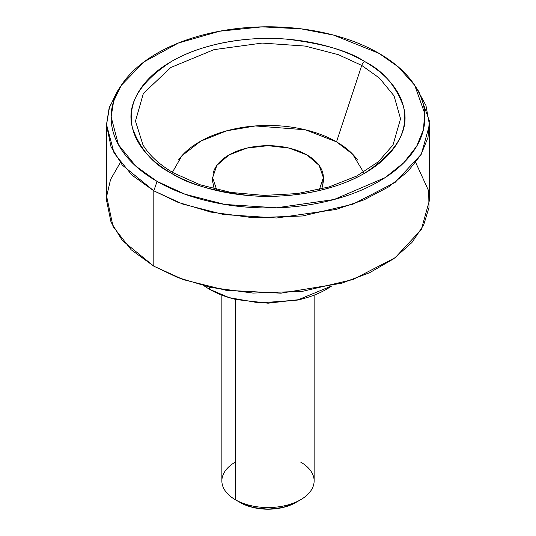 <?xml version="1.0" encoding="UTF-8"?>
<svg xmlns="http://www.w3.org/2000/svg" width="536" height="536" viewBox="0 0 536 536"><rect width="100%" height="100%" fill="white"/><g stroke="black" fill="none" stroke-linecap="round" stroke-linejoin="round"><path stroke-width="0.8" d="M363.582 172.25L352.534 154.073L336.514 141.859L361.733 65.419A4.616 2.667 -60 0 1 364.681 61.553C349.171 51.101 323.389 43.657 287.336 39.222C251.739 35.798 203.754 42.378 171.319 61.553C138.858 82.966 125.967 105.291 132.647 128.533C140.332 149.343 153.222 164.23 171.319 173.188C184.136 180.592 198.923 186.294 215.673 190.3C232.43 194.307 249.87 196.31 268 196.31C286.13 196.31 303.57 194.307 320.327 190.3C337.077 186.294 351.864 180.592 364.681 173.188C377.505 165.785 387.381 157.249 394.322 147.581C401.263 137.906 404.734 127.836 404.734 117.371C404.734 106.899 401.263 96.828 394.322 87.16C387.381 77.486 377.505 68.95 364.681 61.553C351.864 54.149 337.077 48.441 320.327 44.434C303.57 40.434 286.13 38.431 268 38.431C249.87 38.431 232.43 40.434 215.673 44.434C198.923 48.441 184.136 54.149 171.319 61.553C158.495 68.95 148.619 77.486 141.678 87.16C134.737 96.828 131.266 106.899 131.266 117.371C131.266 127.836 134.737 137.906 141.678 147.581C148.619 157.249 158.495 165.785 171.319 173.188A4.616 2.667 -60 0 1 173.61 172.954A4.616 2.667 120 0 0 171.319 173.188C186.83 183.634 212.611 191.077 248.664 195.519C284.261 198.936 332.246 192.357 364.681 173.188C397.143 151.775 410.033 129.444 403.353 106.208C395.668 85.392 382.778 70.504 364.681 61.553A4.616 2.667 120 0 0 361.733 65.419L379.434 78.088L394.027 95.817L400.546 118.758L393.002 144.995L378.416 161.718L356.621 176.089L329.03 186.97L297.467 193.57L263.993 195.426L230.781 192.417L199.988 184.752L173.624 172.96C159.614 164.78 149.403 155.46 142.998 144.995L135.474 121.116L143.36 93.485L170.803 67.496L213.985 49.647L262.171 43.074L305.178 46.076L338.35 54.672L361.733 65.419L336.514 141.859L305.279 129.779L255.377 125.947L226.735 130.797L200.786 141.122L181.898 155.762L172.418 172.25M216.618 189.55L212.631 177.644L216.845 165.41L228.852 155.045L246.815 148.11L268 145.678L289.185 148.11L307.148 155.045A55.369 31.966 180 0 1 322.866 181.939M209.275 287.095L209.275 289.152L229.16 297.634L259.344 302.934L297.373 300.1L331.911 285.869L326.726 289.152C318.94 293.648 309.955 297.118 299.785 299.55L268 303.195L236.215 299.55C226.045 297.118 217.06 293.648 209.275 289.152L209.275 287.095M323.295 183.057L322.659 182.769L323.295 183.057M415.715 162.576L428.666 190.876L428.994 207.519L423.661 225.066L411.903 242.553L393.659 258.808L369.699 272.67L341.579 283.243L280.911 293.185L225.884 290.257L183.453 279.678L153.812 266.171L177.878 277.608L210.755 287.43L253.039 293.078L302.538 291.323L352.983 279.524L395.153 257.722L421.33 229.502L429.483 200.25L429.483 124.901L421.33 154.16L395.153 182.374L352.983 204.183L302.538 215.981L253.039 217.737L210.755 212.082L177.878 202.266L153.812 190.829L153.812 266.171L153.812 190.829L182.622 204.042L223.599 214.541L276.737 217.998L336.018 209.462L364.065 199.848L388.526 186.957L407.816 171.554L421.028 154.683L428.016 137.451L429.329 120.835L419.058 91.944L415.112 85.921M416.827 88.715L425.939 105.465L429.483 124.901M378.925 53.325L398.208 66.853L414.743 85.351L424.72 113.418L423.447 129.558L416.653 146.294L403.822 162.683L385.083 177.65L334.075 199.513L276.489 207.807L224.865 204.451L185.061 194.246L157.075 181.409L153.812 190.829L157.075 181.409C142.368 172.92 131.032 163.125 123.072 152.03C115.106 140.935 111.126 129.377 111.126 117.371C111.126 105.358 115.106 93.807 123.072 82.712C131.032 71.616 142.368 61.821 157.075 53.325C171.781 44.836 188.746 38.291 207.968 33.694C227.184 29.098 247.197 26.8 268 26.8C288.804 26.8 308.816 29.098 328.032 33.694C347.254 38.291 364.219 44.836 378.925 53.325C393.632 61.821 404.968 71.616 412.928 82.712C420.894 93.807 424.874 105.358 424.874 117.371C424.874 129.377 420.894 140.935 412.928 152.03C404.968 163.125 393.632 172.92 378.925 181.409C364.219 189.905 347.254 196.451 328.032 201.047C308.816 205.643 288.804 207.941 268 207.941C247.197 207.941 227.184 205.643 207.968 201.047C188.746 196.451 171.781 189.905 157.075 181.409L135.822 166.147L118.443 144.707L111.133 116.942L113.612 101.324L121.257 85.351L143.963 61.921L178.294 43.068L219.633 31.215L262.111 26.867L300.93 28.817L333.526 35.081L378.925 53.325M120.888 85.921L116.942 91.944L109.069 108.386L106.517 124.459L114.047 153.041L131.936 175.118L153.812 190.829L122.282 165.081L111.012 146.757L106.517 124.901L109.518 106.999L119.173 88.715M106.517 124.901L106.517 200.25L111.012 222.098L122.282 240.43L153.812 266.171L131.186 249.776L113.062 226.527L106.651 196.384L110.537 179.567L120.285 162.576M204.089 285.869L209.275 289.152L204.069 285.862M142.998 144.995L135.474 121.116L143.36 93.485L170.803 67.496L213.985 49.647L262.171 43.074L305.178 46.076L338.35 54.672L361.733 65.419L379.434 78.088L394.027 95.817L400.546 118.758L393.002 144.995M213.134 173.349A55.369 31.966 180 0 1 250.305 147.353A55.369 31.966 180 0 1 307.148 155.045L319.155 165.41L323.369 177.644L319.382 189.55M178.481 160.003C183.399 153.149 190.401 147.105 199.486 141.859C208.571 136.613 219.05 132.566 230.922 129.732C242.795 126.891 255.149 125.471 268 125.471C280.851 125.471 293.205 126.891 305.078 129.732C316.95 132.566 327.429 136.613 336.514 141.859C345.599 147.105 352.601 153.149 357.519 160.003M212.631 177.644L212.631 181.409L214.186 188.947M321.814 188.947L323.369 181.409L323.275 179.526M173.61 172.954A4.616 2.667 -60 0 1 174.267 173.651M295.731 502.567L283.008 507.478L268 509.2L252.992 507.478L240.269 502.567A39.215 22.639 0 0 0 295.731 502.567L300.622 499.74A46.136 26.639 180 0 1 235.378 499.74L240.269 502.567L235.378 499.74A46.136 26.639 0 0 0 282.747 506.145A46.136 26.639 0 0 0 313.721 484.484M300.622 462.072A46.136 26.639 180 0 1 300.622 499.74M235.378 299.343L235.378 499.74L235.378 299.343M222.279 477.328A46.136 26.639 0 0 0 235.378 499.74A46.136 26.639 180 0 1 235.378 462.072M323.369 177.644L323.369 181.409M314.136 295.128L314.136 480.906M221.864 295.128L221.864 480.906"/></g></svg>
